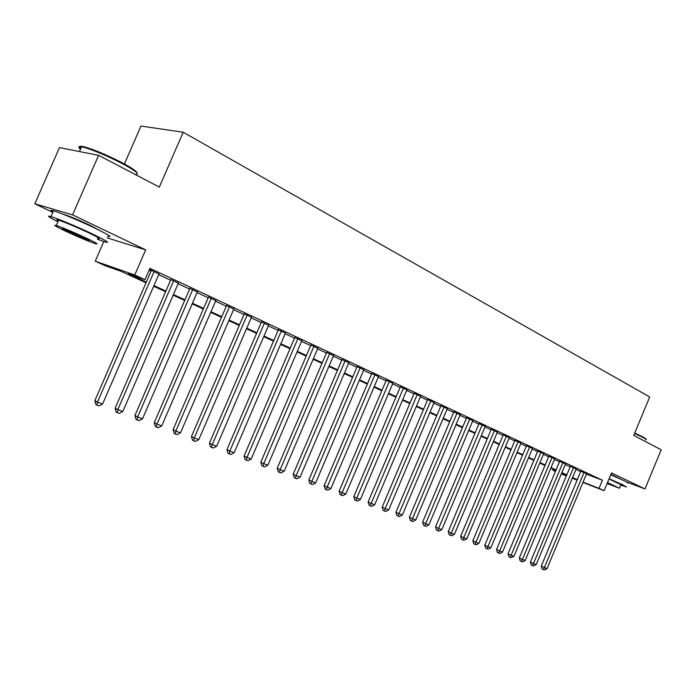 <?xml version="1.0" encoding="UTF-8"?>
<svg xmlns="http://www.w3.org/2000/svg" width="696" height="696" viewBox="0 0 696 696"><rect width="100%" height="100%" fill="white"/><g stroke="black" fill="none" stroke-linecap="round" stroke-linejoin="round"><path stroke-width="1.04" d="M99.232 230.254L89.462 225.034C78.526 219.91 70.131 216.404 64.276 214.525L63.249 214.272M620.823 479.17L610.931 474.324M146.029 282.767L120.773 271.196L105.148 265.715L95.239 261.183L134.763 274.998L144.977 279.696L128.299 273.841L146.317 282.098M103.8 241.538L95.239 261.183M107.062 237.867L145.681 249.873L72.567 214.864L98.606 155.321L59.456 147.604L34.8 203.806L52.844 212.367M124.401 163.986L140.957 126.046L183.187 132.24L649.707 396.972L633.725 435.418L661.2 449.799L644.966 488.94L611.514 472.923L604.119 490.706L582.97 482.415M555.46 471.462L552.859 470.27L555.521 471.314M553.285 469.261L552.859 470.27M72.567 214.864L34.8 203.806M627.174 482.215L644.966 488.94M158.966 274.041L149.449 269.387M178.385 283.115L170.859 279.601M197.316 291.963L189.877 288.492M215.795 300.602L208.435 297.157M233.83 309.033L226.539 305.622M251.43 317.254L244.218 313.887M268.613 325.284L261.487 321.952M285.404 333.132L278.348 329.834M301.812 340.788L294.826 337.534M317.846 348.278L310.921 345.059M333.514 355.586L326.659 352.42M348.835 362.746L342.049 359.606M363.825 369.741L357.1 366.644M378.485 376.588L371.829 373.526M392.831 383.287L386.236 380.26M406.873 389.838L400.339 386.854M420.619 396.259L414.146 393.301M434.078 402.549L427.666 399.617M447.258 408.7L440.907 405.811M460.169 414.729L453.87 411.867M472.828 420.645L466.581 417.809M485.225 426.43L479.031 423.629M497.379 432.112L491.245 429.336M509.289 437.671L503.208 434.93M520.973 443.135L514.944 440.411M532.431 448.485L526.454 445.788M543.672 453.731L537.747 451.069M554.703 458.89L548.822 456.245M565.526 463.945L559.697 461.326M576.14 468.904L570.372 466.311M586.432 474.107L602.397 480.24L149.91 268.343L144.977 279.696M149.101 270.196L151.076 271.118M158.688 274.676L170.581 280.227M178.115 283.742L189.608 289.11M197.055 292.581L208.165 297.775M215.534 301.211L226.278 306.231M233.569 309.633L243.965 314.488M251.169 317.855L261.235 322.544M268.36 325.876L278.095 330.426M285.151 333.715L294.573 338.117M301.559 341.379L310.677 345.634M317.594 348.861L326.424 352.985M333.262 356.178L341.814 360.171M348.592 363.329L356.865 367.201M363.573 370.333L371.594 374.074M378.241 377.171L386.01 380.799M392.587 383.87L400.113 387.385M406.629 390.43L413.92 393.832M420.375 396.842L427.44 400.148M433.834 403.132L440.681 406.325M447.015 409.283L453.653 412.389M459.925 415.312L466.363 418.322M472.584 421.219L478.822 424.134M484.982 427.005L491.028 429.832M497.135 432.686L502.999 435.426M509.046 438.245L514.744 440.907M520.73 443.7L526.254 446.275M532.196 449.05L537.547 451.547M543.437 454.297L548.631 456.724M554.468 459.447L559.497 461.796M565.291 464.502L570.172 466.781M575.914 469.461L580.647 471.671M586.571 473.776L580.847 471.209M149.379 269.561L151.354 270.483M145.681 249.873L134.763 274.998M602.397 480.24L599.021 488.366L604.119 490.706M98.606 155.321L159.323 187.102L183.187 132.24M566.596 475.351L561.689 473.106M555.887 470.452L550.832 468.138M544.977 465.45L539.765 463.066M533.858 460.361L528.481 457.907M522.522 455.175L516.989 452.635M510.968 449.886L505.261 447.267M499.197 444.492L493.307 441.795M487.183 438.985L481.11 436.209M474.933 433.382L468.669 430.511M462.431 427.657L455.967 424.699M449.677 421.811L443.013 418.766M436.662 415.851L429.78 412.702M423.368 409.77L416.278 406.516M409.805 403.558L402.479 400.2M395.946 397.207L388.394 393.753M381.791 390.726L373.996 387.159M367.331 384.105L359.284 380.416M352.55 377.336L344.242 373.535M337.447 370.42L328.86 366.488M321.996 363.347L313.139 359.284M306.197 356.108L297.044 351.924M290.041 348.713L280.584 344.381M273.502 341.136L263.732 336.664M256.572 333.384L246.48 328.764M239.25 325.45L228.81 320.673M221.502 317.324L210.714 312.382M203.319 308.998L192.166 303.891M184.692 300.472L173.156 295.182M165.605 291.728L153.668 286.265M561.472 473.645L566.483 475.612M577.123 480.118L572.26 478.213M566.37 475.899L561.35 473.933M583.091 482.119L599.021 488.366M153.955 285.604L165.883 291.067M173.443 294.53L184.979 299.819M192.444 303.247L203.597 308.363M210.984 311.747L221.772 316.689M229.08 320.047L239.52 324.823M246.749 328.138L256.841 332.766M263.993 336.046L273.763 340.527M280.845 343.772L290.293 348.104M297.305 351.315L306.457 355.517M313.391 358.692L322.248 362.755M329.112 365.905L337.69 369.837M344.494 372.952L352.794 376.762M359.527 379.842L367.575 383.531M374.239 386.584L382.034 390.16M388.629 393.188L396.181 396.65M402.723 399.643L410.04 403.001M416.512 405.968L423.603 409.222M430.015 412.154L436.888 415.312M443.239 418.218L449.903 421.28M456.193 424.16L462.657 427.118M468.887 429.98L475.15 432.851M481.327 435.679L487.4 438.463M493.525 441.273L499.415 443.97M505.479 446.754L511.186 449.372M517.198 452.13L522.74 454.662M528.699 457.394L534.067 459.856M539.974 462.57L545.185 464.954M551.041 467.642L556.095 469.957M561.898 472.619L566.796 474.863M572.556 477.508L577.306 479.683M580.899 471.079L541.27 566.092L544.368 567.579L584.04 472.436M547.056 568.58L544.437 569.954L543.358 569.554L544.368 567.579L547.056 568.58L586.624 473.645M543.358 569.554L542.123 568.963L541.27 566.092M634.717 433.016L642.338 436.653C645.253 438.202 646.471 439.098 645.992 439.35M646.279 440.011C646.767 439.759 645.523 438.837 642.538 437.253L634.543 433.451M620.806 485.095L626.452 486.991L622.789 484.781L609.087 478.752M628.07 483.102L624.425 480.84L610.74 474.794M609 478.961L620.98 484.677L619.562 488.079M607.095 483.555L619.492 488.253L607.495 482.589M607.164 483.381L614.498 486.139L607.417 482.763M80.867 148.387C78.578 146.238 79.788 145.734 84.468 146.873C94.578 149.788 107.097 155.069 122.026 162.716C132.075 168.084 137.069 171.52 137.008 173.017M136.181 174.418C139.618 174.061 134.911 170.416 122.061 163.473C106.749 155.643 93.916 150.232 83.563 147.239L81.562 146.795C78.187 146.247 77.822 147.073 80.475 149.283M97.388 239.206L105.261 241.999C110.638 243.356 106.044 240.529 91.489 233.525C77.091 226.687 57.255 218.396 50.991 216.587C46.162 215.273 48.476 217.004 57.942 221.789M107.706 236.379C113.117 237.667 108.55 234.778 94.021 227.714C79.657 220.823 59.812 212.541 53.531 210.801C50.295 209.896 50.103 210.331 52.957 212.115M58.255 221.058C56.219 219.814 56.341 219.527 58.638 220.197C65.389 222.433 75.081 226.487 87.722 232.351C98.267 237.423 101.59 239.468 97.701 238.484M66.712 231.681C79.327 237.484 88.905 241.486 95.439 243.678C99.311 244.705 95.961 242.704 85.399 237.675C72.741 231.838 63.049 227.775 56.315 225.495C52.357 224.469 55.828 226.531 66.712 231.681M81.998 236.579L63.301 228.758C60.761 228.097 62.979 229.419 69.957 232.725L88.514 240.477C91.011 241.138 88.844 239.842 81.998 236.579M570.424 466.181L530.395 562.063L533.493 563.551L573.565 467.538M536.225 564.569L533.588 565.952L532.492 565.552L533.493 563.551L536.225 564.569L576.201 468.773M532.492 565.552L531.248 564.952L530.395 562.063M559.758 461.187L519.312 557.957L522.409 559.453L562.89 462.544M525.202 560.48L522.531 561.881L521.417 561.472L522.409 559.453L525.202 560.48L565.578 463.806M521.417 561.472L520.182 560.872L519.312 557.957M548.883 456.106L508.028 553.781L511.116 555.269L552.024 457.463M513.961 556.322L511.273 557.74L510.133 557.322L511.116 555.269L513.961 556.322L554.755 458.742M510.133 557.322L508.898 556.722L508.028 553.781M537.808 450.921L496.526 549.518L499.615 551.006L540.94 452.287M502.512 552.085L499.798 553.511L498.632 553.085L499.615 551.006L502.512 552.085L543.733 453.592M498.632 553.085L497.396 552.485L496.526 549.518M526.524 445.64L484.799 545.168L487.887 546.664L529.647 447.006M490.837 547.761L488.096 549.205L486.913 548.77L487.887 546.664L490.837 547.761L532.492 448.337M486.913 548.77L485.678 548.17L484.799 545.168M515.014 440.255L472.845 540.74L475.925 542.236L518.137 441.621M478.935 543.35L476.168 544.811L474.968 544.368L475.925 542.236L478.935 543.35L521.034 442.978M474.968 544.368L473.732 543.767L472.845 540.74M503.278 434.765L460.656 536.225L463.736 537.721L506.401 436.131M466.807 538.861L464.006 540.331L462.779 539.878L463.736 537.721L466.807 538.861L509.359 437.514M462.779 539.878L461.552 539.278L460.656 536.225M491.315 429.171L448.224 531.613L451.295 533.119L494.43 430.537M454.427 534.276L451.608 535.763L450.355 535.302L451.295 533.119L454.427 534.276L497.44 431.946M450.355 535.302L449.129 534.702L448.224 531.613M479.109 423.455L435.548 526.915L438.611 528.421L482.215 424.821M441.803 529.604L438.959 531.109L437.68 530.63L438.611 528.421L441.803 529.604L485.295 426.265M437.68 530.63L436.453 530.03L435.548 526.915M466.659 417.635L422.611 522.122L425.665 523.627L469.757 419.001M428.927 524.836L426.048 526.35L424.743 525.872L425.665 523.627L428.927 524.836L472.897 420.462M424.743 525.872L423.525 525.263L422.611 522.122M453.949 411.684L409.405 517.232L412.458 518.737L457.046 413.059M415.782 519.964L412.876 521.504L411.545 521.008L412.458 518.737L415.782 519.964L460.247 414.555M411.545 521.008L410.327 520.408L409.405 517.232M440.986 405.62L395.937 512.239L398.973 513.744L444.065 406.986M402.366 514.997L399.434 516.554L398.077 516.049L398.973 513.744L402.366 514.997L447.337 408.517M398.077 516.049L396.859 515.44L395.937 512.239M427.744 399.426L382.174 507.14L385.21 508.645L430.824 400.792M388.673 509.933L385.706 511.499L384.322 510.986L385.21 508.645L388.673 509.933L434.156 402.349M384.322 510.986L383.113 510.377L382.174 507.14M414.233 393.101L368.132 501.938L371.151 503.443L417.296 394.467M374.692 504.748L371.699 506.331L370.281 505.809L371.151 503.443L374.692 504.748L420.706 396.059M370.281 505.809L369.071 505.209L368.132 501.938M400.426 386.637L353.785 496.613L356.787 498.118L403.48 388.011M360.406 499.467L357.379 501.059L355.934 500.528L356.787 498.118L360.406 499.467L406.96 389.638M355.934 500.528L354.734 499.919L353.785 496.613M386.332 380.042L339.126 491.185L342.119 492.69L389.368 381.408M345.816 494.056L342.754 495.674L341.275 495.134L342.119 492.69L345.816 494.056L392.927 383.07M341.275 495.134L340.083 494.525L339.126 491.185M371.925 373.3L324.153 485.634L327.129 487.139L374.944 374.665M330.913 488.54L327.816 490.175L326.302 489.619L327.129 487.139L330.913 488.54L378.58 376.362M326.302 489.619L325.119 489.01L324.153 485.634M357.205 366.409L308.85 479.962L311.808 481.467L360.206 367.775M315.671 482.893L312.548 484.547L310.999 483.981L311.808 481.467L315.671 482.893L363.921 369.515M310.999 483.981L309.816 483.381L308.85 479.962M342.154 359.362L293.207 474.167L296.148 475.664L345.146 360.728M300.098 477.125L296.931 478.805L295.356 478.222L296.148 475.664L300.098 477.125L348.94 362.503M295.356 478.222L294.182 477.613L293.207 474.167M326.772 352.167L277.208 468.234L280.123 469.73L329.739 353.525M284.168 471.227L280.966 472.923L279.357 472.323L280.123 469.73L284.168 471.227L333.619 355.343M279.357 472.323L278.183 471.723L277.208 468.234M311.034 344.798L260.843 462.17L263.74 463.667L313.983 346.156M267.873 465.198L264.645 466.912L262.992 466.303L263.74 463.667L267.873 465.198L317.95 348.017M262.992 466.303L261.827 465.702L260.843 462.17M294.939 337.264L244.096 455.967L246.976 457.463L297.862 338.621M251.204 459.029L247.941 460.752L246.245 460.134L246.976 457.463L251.204 459.029L301.925 340.518M246.245 460.134L245.096 459.534L244.096 455.967M278.47 329.556L226.966 449.625L229.819 451.104L281.367 330.905M234.152 452.713L230.846 454.462L229.115 453.827L229.819 451.104L234.152 452.713L285.525 332.853M229.115 453.827L227.975 453.227L226.966 449.625M261.609 321.665L209.435 443.126L212.254 444.605L264.48 323.014M216.691 446.24L213.35 448.015L211.575 447.363L212.254 444.605L216.691 446.24L268.734 325.006M211.575 447.363L210.444 446.771L209.435 443.126M244.348 313.6L191.478 436.47L194.271 437.941L247.193 314.931M198.812 439.62L195.428 441.421L193.619 440.751L194.271 437.941L198.812 439.62L251.552 316.967M193.619 440.751L192.496 440.159L191.478 436.47M226.67 305.335L173.087 429.658L175.853 431.12L229.489 306.649M180.499 432.842L177.08 434.661L175.227 433.973L175.853 431.12L180.499 432.842L233.952 308.737M175.227 433.973L174.122 433.382L173.087 429.658M208.565 296.861L154.251 422.672L156.983 424.134L211.349 298.166M161.742 425.9L158.288 427.736L156.382 427.04L156.983 424.134L161.742 425.9L215.925 300.307M156.382 427.04L155.286 426.448L154.251 422.672M190.008 288.188L134.946 415.521L137.643 416.974L192.757 289.475M142.523 418.783L139.017 420.645L137.069 419.923L137.643 416.974L142.523 418.783L197.446 291.668M137.069 419.923L135.99 419.34L134.946 415.521M170.99 279.296L115.153 408.187L117.815 409.631L173.704 280.566M122.818 411.484L119.268 413.372L117.267 412.632L117.815 409.631L122.818 411.484L178.515 282.811M117.267 412.632L116.206 412.049L115.153 408.187M151.484 270.178L94.865 400.67L97.475 402.105L154.164 271.431M102.608 404.002L99.023 405.916L96.97 405.159L97.475 402.105L102.608 404.002L159.097 273.737M96.97 405.159L95.926 404.576L94.865 400.67M79.483 151.554L81.562 146.795M88.731 239.972L88.514 240.477M58.638 220.197L56.315 225.495M50.991 216.587L53.531 210.801M84.468 146.873L83.563 147.239"/></g></svg>

